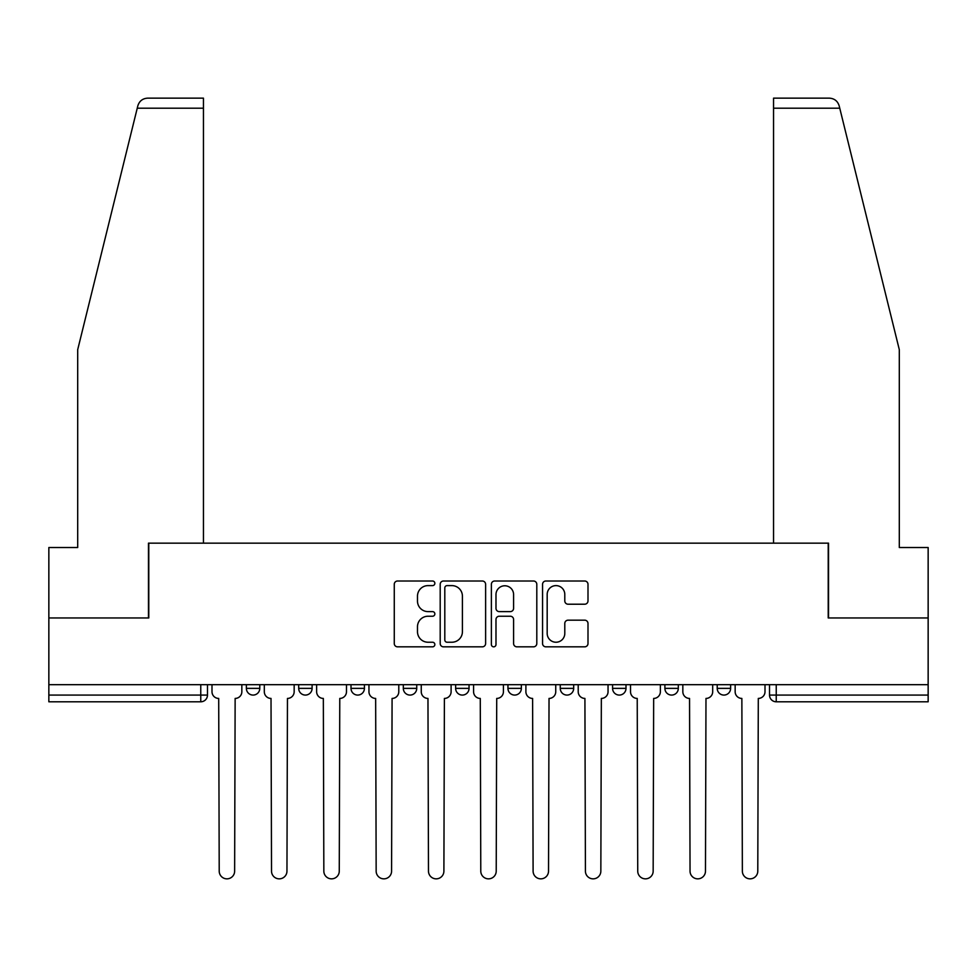 <?xml version="1.0" encoding="UTF-8"?>
<svg xmlns="http://www.w3.org/2000/svg" width="977" height="977" viewBox="0 0 977 977"><rect width="100%" height="100%" fill="white"/><g stroke="black" fill="none" stroke-linecap="round" stroke-linejoin="round"><path stroke-width="1.47" d="M434.85 583.306A2.308 2.308 0 0 0 432.542 581.01L397.566 581.01A3.297 3.297 0 0 0 394.268 584.295L394.268 643.55A3.297 3.297 0 0 0 397.566 646.835L432.542 646.835A2.308 2.308 0 0 0 434.85 644.539A2.308 2.308 0 0 0 432.542 642.231L428.011 642.231A10.539 10.539 0 0 1 417.484 631.704L417.484 626.758A10.539 10.539 0 0 1 428.011 616.231L432.542 616.231A2.308 2.308 0 0 0 434.85 613.922A2.308 2.308 0 0 0 432.542 611.614L428.011 611.614A10.539 10.539 0 0 1 417.484 601.087L417.484 596.153A10.539 10.539 0 0 1 428.011 585.614L432.542 585.614A2.308 2.308 0 0 0 434.85 583.306M717.216 684.682L717.216 688.37L730.625 688.37A6.705 6.705 0 0 1 723.92 695.074A6.705 6.705 0 0 1 717.216 688.37L717.216 684.682M455.636 688.37L455.636 684.682L455.636 688.37A6.705 6.705 0 0 0 462.341 695.074A6.705 6.705 0 0 1 455.636 688.37L469.045 688.37A6.705 6.705 0 0 1 462.341 695.074M350.999 684.682L350.999 688.37L364.421 688.37A6.705 6.705 0 0 1 357.716 695.074A6.705 6.705 0 0 1 350.999 688.37L350.999 684.682M298.693 688.37L298.693 684.682L298.693 688.37A6.705 6.705 0 0 0 305.398 695.074A6.705 6.705 0 0 1 298.693 688.37L312.103 688.37A6.705 6.705 0 0 1 305.398 695.074A6.705 6.705 0 0 0 312.103 688.37A6.705 6.705 0 0 1 305.398 695.074M246.375 688.37L246.375 684.682L246.375 688.37A6.705 6.705 0 0 0 253.08 695.074A6.705 6.705 0 0 1 246.375 688.37L259.784 688.37A6.705 6.705 0 0 1 253.08 695.074A6.705 6.705 0 0 0 259.784 688.37A6.705 6.705 0 0 1 253.08 695.074M584.698 604.213A3.297 3.297 0 0 0 587.995 600.916L587.995 584.295A3.297 3.297 0 0 0 584.698 581.01L545.862 581.01A3.297 3.297 0 0 0 542.565 584.295L542.565 643.55A3.297 3.297 0 0 0 545.862 646.835L584.698 646.835A3.297 3.297 0 0 0 587.995 643.55L587.995 623.473A3.297 3.297 0 0 0 584.698 620.175L568.077 620.175A3.297 3.297 0 0 0 564.791 623.473L564.791 633.426A8.805 8.805 0 0 1 555.986 642.231A8.805 8.805 0 0 1 547.181 633.426L547.181 594.419A8.805 8.805 0 0 1 555.986 585.614A8.805 8.805 0 0 1 564.791 594.419L564.791 600.916A3.297 3.297 0 0 0 568.077 604.213L584.698 604.213M137.244 108.203L137.842 105.797C139.369 101.034 142.63 98.482 147.612 98.152L203.448 98.152L203.448 108.203L137.244 108.203L77.696 349.668L77.696 547.523L48.85 547.523L48.85 617.952L148.785 617.952L148.785 543.163L828.215 543.163L828.215 617.952L928.15 617.952L928.15 684.682L48.85 684.682L48.85 695.074L207.478 695.074L207.478 684.682M203.448 108.203L203.448 543.163L148.455 543.163L148.455 617.952L48.85 617.952L48.85 684.682M485.618 584.295A3.297 3.297 0 0 0 482.333 581.01L443.485 581.01A3.297 3.297 0 0 0 440.2 584.295L440.2 643.55A3.297 3.297 0 0 0 443.485 646.835L482.333 646.835A3.297 3.297 0 0 0 485.618 643.55L485.618 584.295M494.667 581.01L533.515 581.01A3.297 3.297 0 0 1 536.8 584.295L536.8 643.55A3.297 3.297 0 0 1 533.515 646.835L516.894 646.835A3.297 3.297 0 0 1 513.597 643.55L513.597 619.516A3.297 3.297 0 0 0 510.312 616.231L499.284 616.231A3.297 3.297 0 0 0 495.986 619.516L495.986 644.539A2.308 2.308 0 0 1 493.69 646.835A2.308 2.308 0 0 1 491.382 644.539L491.382 584.295A3.297 3.297 0 0 1 494.667 581.01M769.522 684.682L769.522 695.074L928.15 695.074L928.15 701.791L776.239 701.791A6.705 6.705 0 0 1 769.522 695.074M928.15 684.682L928.15 695.074M207.478 695.074A6.705 6.705 0 0 1 200.761 701.791A6.705 6.705 0 0 0 207.478 695.074A6.705 6.705 0 0 1 200.761 701.791L48.85 701.791L48.85 695.074M730.625 684.682L730.625 688.37L730.625 684.682M678.307 684.682L678.307 688.37A6.705 6.705 0 0 1 671.602 695.074A6.705 6.705 0 0 1 664.897 688.37L678.307 688.37L678.307 684.682M664.897 684.682L664.897 688.37M626.001 684.682L626.001 688.37A6.705 6.705 0 0 1 619.284 695.074A6.705 6.705 0 0 1 612.579 688.37L626.001 688.37M612.579 684.682L612.579 688.37M573.682 684.682L573.682 688.37A6.705 6.705 0 0 1 566.978 695.074A6.705 6.705 0 0 1 560.261 688.37L573.682 688.37M560.261 684.682L560.261 688.37M521.364 684.682L521.364 688.37A6.705 6.705 0 0 1 514.659 695.074A6.705 6.705 0 0 1 507.955 688.37L521.364 688.37A6.705 6.705 0 0 1 514.659 695.074A6.705 6.705 0 0 0 521.364 688.37M507.955 684.682L507.955 688.37M469.045 684.682L469.045 688.37M416.739 684.682L416.739 688.37A6.705 6.705 0 0 1 410.022 695.074A6.705 6.705 0 0 1 403.318 688.37L416.739 688.37A6.705 6.705 0 0 1 410.022 695.074A6.705 6.705 0 0 0 416.739 688.37L416.739 684.682M403.318 684.682L403.318 688.37M364.421 684.682L364.421 688.37L364.421 684.682M312.103 684.682L312.103 688.37L312.103 684.682M259.784 684.682L259.784 688.37L259.784 684.682M447.112 585.614A2.308 2.308 0 0 0 444.804 587.922L444.804 639.923A2.308 2.308 0 0 0 447.112 642.231L451.875 642.231A10.539 10.539 0 0 0 462.414 631.704L462.414 596.153A10.539 10.539 0 0 0 451.875 585.614L447.112 585.614M513.597 594.578A8.805 8.805 0 0 0 504.791 585.773A8.805 8.805 0 0 0 495.986 594.578L495.986 608.329A3.297 3.297 0 0 0 499.284 611.614L510.312 611.614A3.297 3.297 0 0 0 513.597 608.329L513.597 594.578M211.997 691.728L211.997 684.682L211.997 691.728A6.705 6.705 0 0 0 218.701 698.433L219.214 871.142A7.718 7.718 0 0 0 226.92 878.848A7.718 7.718 0 0 0 234.639 871.142L235.139 698.433A6.705 6.705 0 0 0 241.844 691.728L241.844 684.682L241.844 691.728M218.701 698.433L219.214 871.142M234.639 871.142L235.139 698.433M264.315 691.728L264.315 684.682L264.315 691.728A6.705 6.705 0 0 0 271.02 698.433L271.521 871.142A7.718 7.718 0 0 0 279.239 878.848A7.718 7.718 0 0 0 286.957 871.142L287.458 698.433A6.705 6.705 0 0 0 294.162 691.728L294.162 684.682L294.162 691.728M316.633 691.728L316.633 684.682L316.633 691.728A6.705 6.705 0 0 0 323.338 698.433L323.839 871.142A7.718 7.718 0 0 0 331.557 878.848A7.718 7.718 0 0 0 339.263 871.142L339.776 698.433A6.705 6.705 0 0 0 346.481 691.728L346.481 684.682L346.481 691.728M137.842 105.797C138.783 103.086 138.783 103.086 137.842 105.797M839.756 108.203L839.158 105.797C838.217 103.086 838.217 103.086 839.158 105.797C838.217 103.086 838.217 103.086 839.158 105.797C837.631 101.034 834.37 98.482 829.388 98.152L773.552 98.152L773.552 543.163L828.545 543.163L828.545 617.952L928.15 617.952L928.15 547.523L899.304 547.523L899.304 349.668L839.756 108.203L773.552 108.203M271.02 698.433L271.521 871.142M286.957 871.142L287.458 698.433M323.338 698.433L323.839 871.142M339.263 871.142L339.776 698.433M368.952 691.728L368.952 684.682L368.952 691.728A6.705 6.705 0 0 0 375.656 698.433L376.157 871.142A7.718 7.718 0 0 0 383.863 878.848A7.718 7.718 0 0 0 391.582 871.142L392.082 698.433A6.705 6.705 0 0 0 398.787 691.728L398.787 684.682L398.787 691.728M421.258 691.728L421.258 684.682L421.258 691.728A6.705 6.705 0 0 0 427.963 698.433L428.476 871.142A7.718 7.718 0 0 0 436.182 878.848A7.718 7.718 0 0 0 443.9 871.142L444.401 698.433A6.705 6.705 0 0 0 451.105 691.728L451.105 684.682L451.105 691.728M473.576 691.728L473.576 684.682L473.576 691.728A6.705 6.705 0 0 0 480.281 698.433L480.782 871.142A7.718 7.718 0 0 0 488.5 878.848A7.718 7.718 0 0 0 496.218 871.142L496.719 698.433A6.705 6.705 0 0 0 503.424 691.728L503.424 684.682L503.424 691.728M375.656 698.433L376.157 871.142M391.582 871.142L392.082 698.433M427.963 698.433L428.476 871.142M443.9 871.142L444.401 698.433M480.281 698.433L480.782 871.142M496.218 871.142L496.719 698.433M525.895 691.728L525.895 684.682L525.895 691.728A6.705 6.705 0 0 0 532.599 698.433L533.1 871.142A7.718 7.718 0 0 0 540.818 878.848A7.718 7.718 0 0 0 548.524 871.142L549.037 698.433A6.705 6.705 0 0 0 555.742 691.728L555.742 684.682L555.742 691.728M532.599 698.433L533.1 871.142M548.524 871.142L549.037 698.433M578.213 691.728L578.213 684.682L578.213 691.728A6.705 6.705 0 0 0 584.918 698.433L585.418 871.142A7.718 7.718 0 0 0 593.137 878.848A7.718 7.718 0 0 0 600.843 871.142L601.343 698.433A6.705 6.705 0 0 0 608.048 691.728L608.048 684.682L608.048 691.728M584.918 698.433L585.418 871.142M600.843 871.142L601.343 698.433M630.519 691.728L630.519 684.682L630.519 691.728A6.705 6.705 0 0 0 637.224 698.433L637.737 871.142A7.718 7.718 0 0 0 645.443 878.848A7.718 7.718 0 0 0 653.161 871.142L653.662 698.433A6.705 6.705 0 0 0 660.367 691.728L660.367 684.682L660.367 691.728M637.224 698.433L637.737 871.142M653.161 871.142L653.662 698.433M682.838 691.728L682.838 684.682L682.838 691.728A6.705 6.705 0 0 0 689.542 698.433L690.043 871.142A7.718 7.718 0 0 0 697.761 878.848A7.718 7.718 0 0 0 705.479 871.142L705.98 698.433A6.705 6.705 0 0 0 712.685 691.728L712.685 684.682L712.685 691.728M689.542 698.433L690.043 871.142M705.479 871.142L705.98 698.433M735.156 691.728L735.156 684.682L735.156 691.728A6.705 6.705 0 0 0 741.861 698.433L742.361 871.142A7.718 7.718 0 0 0 750.08 878.848A7.718 7.718 0 0 0 757.786 871.142L758.299 698.433A6.705 6.705 0 0 0 765.003 691.728L765.003 684.682L765.003 691.728M741.861 698.433L742.361 871.142M757.786 871.142L758.299 698.433M200.761 684.682L200.761 701.791M776.239 684.682L776.239 701.791"/></g></svg>
